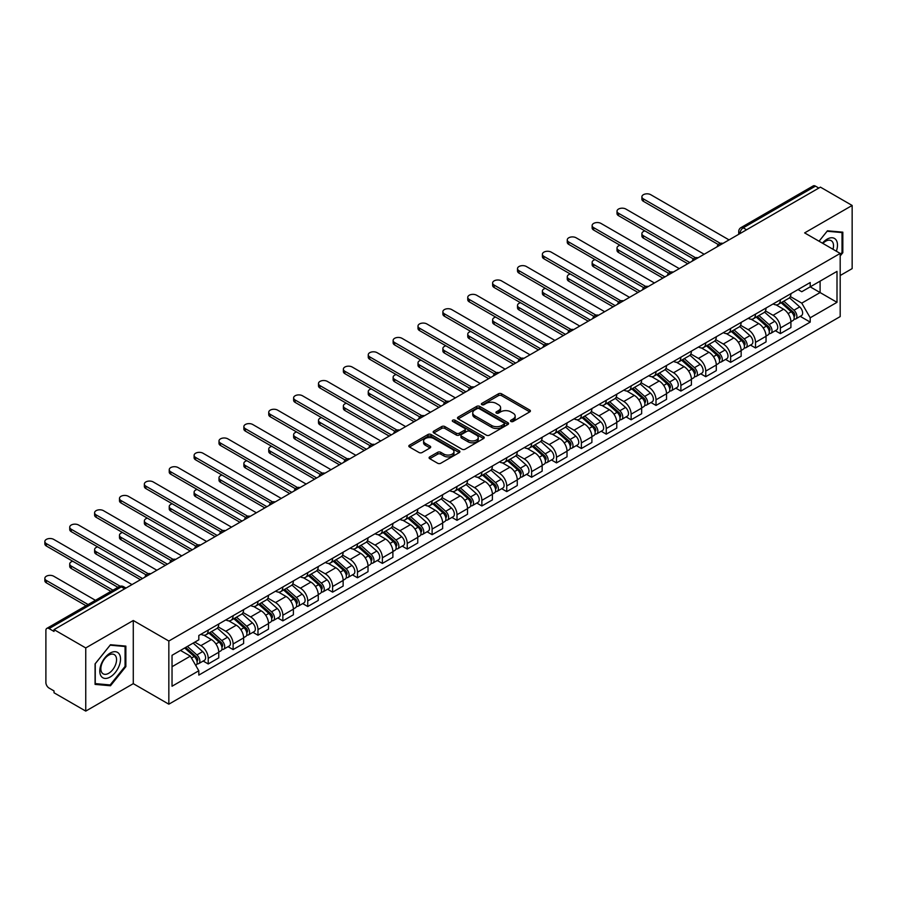 <?xml version="1.0" encoding="UTF-8"?>
<svg xmlns="http://www.w3.org/2000/svg" width="897" height="897" viewBox="0 0 897 897"><rect width="100%" height="100%" fill="white"/><g stroke="black" fill="none" stroke-linecap="round" stroke-linejoin="round"><path stroke-width="1.35" d="M510.942 421.478A1.547 0.897 0 0 0 513.129 421.478L529.757 411.88A2.209 1.278 0 0 0 530.407 410.972A2.209 1.278 0 0 0 529.757 410.064L501.58 393.805A2.209 1.278 0 0 0 498.452 393.805L481.824 403.403A1.547 0.897 0 0 0 481.375 404.042A1.547 0.897 0 0 0 481.824 404.67A1.547 0.897 0 0 0 484.01 404.67L486.163 403.426A7.086 4.093 0 0 1 496.187 403.426L498.53 404.782A7.086 4.093 0 0 1 500.604 407.675A7.086 4.093 0 0 1 498.53 410.568L496.377 411.813A1.547 0.897 0 0 0 495.929 412.441A1.547 0.897 0 0 0 496.377 413.069A1.547 0.897 0 0 0 498.575 413.069L500.728 411.835A7.086 4.093 0 0 1 510.741 411.835L513.095 413.192A7.086 4.093 0 0 1 515.17 416.073A7.086 4.093 0 0 1 513.095 418.966L510.942 420.211A1.547 0.897 0 0 0 510.483 420.85A1.547 0.897 0 0 0 510.942 421.478L510.942 420.211M429.741 456.876A2.209 1.278 0 0 0 429.091 457.784A2.209 1.278 0 0 0 429.741 458.692L437.646 463.256A2.209 1.278 0 0 0 440.775 463.256L459.242 452.593A2.209 1.278 0 0 0 459.892 451.684A2.209 1.278 0 0 0 459.242 450.776L431.076 434.518A2.209 1.278 0 0 0 427.936 434.518L409.469 445.181A2.209 1.278 0 0 0 408.819 446.078A2.209 1.278 0 0 0 409.469 446.986L419.022 452.503A2.209 1.278 0 0 0 422.151 452.503L430.055 447.939A2.209 1.278 0 0 0 430.706 447.031A2.209 1.278 0 0 0 430.055 446.123L425.313 443.398A5.92 3.42 0 0 1 423.586 440.976A5.92 3.42 0 0 1 427.241 437.814A5.92 3.42 0 0 1 433.688 438.555L452.245 449.262A5.92 3.42 0 0 1 453.972 451.684A5.92 3.42 0 0 1 450.316 454.846A5.92 3.42 0 0 1 443.869 454.106L440.775 452.312A2.209 1.278 0 0 0 437.646 452.312L429.741 456.876L429.741 458.692M168.838 641.03L133.283 620.5L85.753 647.937L54.022 629.616L820.419 187.137L852.15 205.458L804.631 232.895L840.186 253.425L168.838 641.03L168.838 704.19L840.186 316.585L840.186 253.425M486.32 435.146A2.209 1.278 0 0 0 489.459 435.146L507.926 424.483A2.209 1.278 0 0 0 508.577 423.575A2.209 1.278 0 0 0 507.926 422.678L479.749 406.408A2.209 1.278 0 0 0 476.621 406.408L458.154 417.071A2.209 1.278 0 0 0 457.504 417.98A2.209 1.278 0 0 0 458.154 418.877L486.32 435.146M453.366 421.814A1.547 0.897 0 0 1 454.936 422.027L454.936 420.188L483.584 436.727A2.209 1.278 0 0 1 484.234 437.635A2.209 1.278 0 0 1 483.584 438.532L465.117 449.195A2.209 1.278 0 0 1 461.989 449.195L433.812 432.937L433.812 431.121A2.209 1.278 0 0 0 433.161 432.029A2.209 1.278 0 0 0 433.812 432.937M433.812 431.121L441.716 426.557A2.209 1.278 0 0 1 444.845 426.557L456.27 433.161A2.209 1.278 0 0 0 459.399 433.161L464.646 430.134A2.209 1.278 0 0 0 465.296 429.226A2.209 1.278 0 0 0 464.646 428.329L452.75 421.455A1.547 0.897 0 0 1 452.301 420.828A1.547 0.897 0 0 1 453.254 419.998A1.547 0.897 0 0 1 454.936 420.188M85.753 647.937L85.753 711.097L54.022 692.776L54.022 690.937L49.077 688.077A4.507 2.601 -120 0 1 45.893 682.55L45.893 630.445A4.507 2.601 -120 0 1 46.823 628.382L119.066 586.672A4.507 2.601 60 0 1 121.319 586.896L49.077 628.606A4.507 2.601 -120 0 0 46.823 628.382M840.186 275.525L852.15 268.618L852.15 205.458M85.753 711.097L133.283 683.66L168.838 704.19M54.022 629.616L54.022 631.454L49.077 628.606M746.584 229.767L743.232 227.838A4.507 2.601 60 0 0 740.978 227.614L813.22 185.903A4.507 2.601 60 0 1 815.474 186.128L743.232 227.838A4.507 2.601 120 0 0 740.047 233.355L740.047 233.545M818.826 188.067L815.474 186.128M780.39 299.744A10.372 5.987 60 0 1 778.237 304.397L788.766 298.32A10.372 5.987 -120 0 0 790.919 293.667M765.455 310.911L773.057 315.296A10.372 5.987 60 0 1 780.39 327.999L790.919 321.933A10.372 5.987 -120 0 0 783.574 309.218L776.051 304.868M790.919 321.933L790.919 327.54L780.39 333.617L775.344 330.713M778.237 304.397A10.372 5.987 60 0 1 773.136 303.926M780.39 327.999L780.39 333.617M755.509 314.107A10.372 5.987 60 0 1 753.368 318.76L763.885 312.683A10.372 5.987 -120 0 0 766.038 308.03M750.464 345.065L755.509 347.98L766.038 341.903L766.038 336.285A10.372 5.987 -120 0 0 758.705 323.582L751.17 319.231M753.368 318.76A10.372 5.987 60 0 1 748.255 318.289M740.574 325.275L748.176 329.659A10.372 5.987 60 0 1 755.509 342.362L755.509 347.98M730.64 328.459A10.372 5.987 60 0 1 728.487 333.123L739.016 327.046A10.372 5.987 -120 0 0 741.157 322.393M725.595 359.428L730.64 362.343L741.157 356.266L741.157 350.649A10.372 5.987 -120 0 0 733.824 337.945L726.29 333.594M728.487 333.123A10.372 5.987 60 0 1 723.386 332.652M715.705 339.638L723.307 344.022A10.372 5.987 60 0 1 730.64 356.726L730.64 362.343M705.76 342.822A10.372 5.987 60 0 1 703.607 347.487L714.135 341.409A10.372 5.987 -120 0 0 716.288 336.745M700.714 373.791L705.76 376.706L716.288 370.629L716.288 365.012A10.372 5.987 -120 0 0 708.955 352.308L701.42 347.958M703.607 347.487A10.372 5.987 60 0 1 698.505 347.016M690.825 354.001L698.427 358.385A10.372 5.987 60 0 1 705.76 371.089L705.76 376.706M680.879 357.185A10.372 5.987 60 0 1 678.737 361.85L689.255 355.773A10.372 5.987 -120 0 0 691.408 351.108M675.833 388.154L680.879 391.07L691.408 384.992L691.408 379.375A10.372 5.987 -120 0 0 684.075 366.671L676.54 362.321M678.737 361.85A10.372 5.987 60 0 1 673.625 361.379M665.944 368.364L673.546 372.748A10.372 5.987 60 0 1 680.879 385.452L680.879 391.07M656.01 371.549A10.372 5.987 60 0 1 653.857 376.213L664.385 370.136A10.372 5.987 -120 0 0 666.527 365.471M650.964 402.518L656.01 405.433L666.527 399.356L666.527 393.738A10.372 5.987 -120 0 0 659.194 381.034L651.659 376.684M653.857 376.213A10.372 5.987 60 0 1 648.755 375.742M641.075 382.727L648.677 387.112A10.372 5.987 60 0 1 656.01 399.815L656.01 405.433M631.129 385.912A10.372 5.987 60 0 1 628.976 390.576L639.505 384.499A10.372 5.987 -120 0 0 641.658 379.835M626.084 416.881L631.129 419.796L641.658 413.719L641.658 408.101A10.372 5.987 -120 0 0 634.325 395.398L626.79 391.047M628.976 390.576A10.372 5.987 60 0 1 623.875 390.105M616.194 397.079L623.796 401.475A10.372 5.987 60 0 1 631.129 414.179L631.129 419.796M606.249 400.275A10.372 5.987 60 0 1 604.107 404.928L614.624 398.862A10.372 5.987 -120 0 0 616.777 394.198M601.203 431.244L606.249 434.159L616.777 428.082L616.777 422.465A10.372 5.987 -120 0 0 609.444 409.761L601.909 405.41M604.107 404.928A10.372 5.987 60 0 1 598.994 404.469M591.314 411.443L598.916 415.838A10.372 5.987 60 0 1 606.249 428.542L606.249 434.159M581.379 414.638A10.372 5.987 60 0 1 579.227 419.291L589.755 413.214A10.372 5.987 -120 0 0 591.897 408.561M576.334 445.607L581.379 448.522L591.897 442.445L591.897 436.828A10.372 5.987 -120 0 0 584.564 424.124L577.029 419.774M579.227 419.291A10.372 5.987 60 0 1 574.125 418.832M566.444 425.806L574.046 430.201A10.372 5.987 60 0 1 581.379 442.905L581.379 448.522M556.499 429.001A10.372 5.987 60 0 1 554.357 433.655L564.875 427.577A10.372 5.987 -120 0 0 567.027 422.924M551.453 459.97L556.499 462.886L567.027 456.808L567.027 451.191A10.372 5.987 -120 0 0 559.694 438.487L552.16 434.137M554.357 433.655A10.372 5.987 60 0 1 549.244 433.195M541.564 440.169L549.166 444.564A10.372 5.987 60 0 1 556.499 457.268L556.499 462.886M531.618 443.365A10.372 5.987 60 0 1 529.477 448.018L540.005 441.941A10.372 5.987 -120 0 0 542.147 437.288M526.573 474.334L531.618 477.249L542.147 471.172L542.147 465.554A10.372 5.987 -120 0 0 534.814 452.85L527.279 448.5M529.477 448.018A10.372 5.987 60 0 1 524.364 447.547M516.683 454.532L524.285 458.928A10.372 5.987 60 0 1 531.618 471.631L531.618 477.249M506.749 457.728A10.372 5.987 60 0 1 504.596 462.381L515.125 456.304A10.372 5.987 -120 0 0 517.266 451.651M501.703 488.697L506.749 491.612L517.266 485.535L517.266 479.917A10.372 5.987 -120 0 0 509.933 467.214L502.398 462.863M504.596 462.381A10.372 5.987 60 0 1 499.494 461.91M491.814 468.896L499.416 473.291A10.372 5.987 60 0 1 506.749 485.995L506.749 491.612M481.868 472.091A10.372 5.987 60 0 1 479.727 476.744L490.244 470.667A10.372 5.987 -120 0 0 492.397 466.014M476.823 503.06L481.868 505.964L492.397 499.898L492.397 494.281A10.372 5.987 -120 0 0 485.064 481.577L477.529 477.226M479.727 476.744A10.372 5.987 60 0 1 474.614 476.273M466.933 483.259L474.535 487.643A10.372 5.987 60 0 1 481.868 500.358L481.868 505.964M456.988 486.454A10.372 5.987 60 0 1 454.846 491.108L465.375 485.03A10.372 5.987 -120 0 0 467.516 480.377M451.942 517.423L456.999 520.327L467.516 514.25L467.516 508.644A10.372 5.987 -120 0 0 460.183 495.929L452.649 491.59M454.846 491.108A10.372 5.987 60 0 1 449.733 490.637M442.053 497.622L449.655 502.006A10.372 5.987 60 0 1 456.999 514.721L456.999 520.327M432.119 500.818A10.372 5.987 60 0 1 429.966 505.471L440.494 499.394A10.372 5.987 -120 0 0 442.636 494.74M427.073 531.786L432.119 534.69L442.647 528.613L442.647 523.007A10.372 5.987 -120 0 0 435.303 510.292L427.768 505.942M429.966 505.471A10.372 5.987 60 0 1 424.864 505M417.183 511.985L424.786 516.369A10.372 5.987 60 0 1 432.119 529.073L432.119 534.69M407.238 515.181A10.372 5.987 60 0 1 405.096 519.834L415.614 513.757A10.372 5.987 -120 0 0 417.767 509.104M402.192 546.138L407.238 549.054L417.767 542.977L417.767 537.359A10.372 5.987 -120 0 0 410.434 524.655L402.899 520.305M405.096 519.834A10.372 5.987 60 0 1 399.984 519.363M392.303 526.348L399.905 530.732A10.372 5.987 60 0 1 407.238 543.436L407.238 549.054M382.369 529.533A10.372 5.987 60 0 1 380.216 534.197L390.744 528.12A10.372 5.987 -120 0 0 392.886 523.467M377.312 560.502L382.369 563.417L392.886 557.34L392.886 551.722A10.372 5.987 -120 0 0 385.553 539.019L378.018 534.668M380.216 534.197A10.372 5.987 60 0 1 375.103 533.726M367.422 540.712L375.024 545.096A10.372 5.987 60 0 1 382.369 557.799L382.369 563.417M357.488 543.896A10.372 5.987 60 0 1 355.335 548.56L365.864 542.483A10.372 5.987 -120 0 0 368.017 537.819M352.443 574.865L357.488 577.78L368.017 571.703L368.017 566.085A10.372 5.987 -120 0 0 360.672 553.382L353.138 549.031M355.335 548.56A10.372 5.987 60 0 1 350.234 548.089M342.553 555.075L350.155 559.459A10.372 5.987 60 0 1 357.488 572.163L357.488 577.78M332.608 558.259A10.372 5.987 60 0 1 330.466 562.924L340.983 556.846A10.372 5.987 -120 0 0 343.136 552.182M327.562 589.228L332.608 592.143L343.136 586.066L343.136 580.449A10.372 5.987 -120 0 0 335.803 567.745L328.268 563.394M330.466 562.924A10.372 5.987 60 0 1 325.353 562.453M317.673 569.438L325.275 573.822A10.372 5.987 60 0 1 332.608 586.526L332.608 592.143M307.738 572.622A10.372 5.987 60 0 1 305.585 577.287L316.114 571.21A10.372 5.987 -120 0 0 318.256 566.545M302.693 603.591L307.738 606.507L318.256 600.429L318.256 594.812A10.372 5.987 -120 0 0 310.923 582.108L303.388 577.758M305.585 577.287A10.372 5.987 60 0 1 300.484 576.816M292.792 583.801L300.394 588.185A10.372 5.987 60 0 1 307.738 600.889L307.738 606.507M282.858 586.986A10.372 5.987 60 0 1 280.705 591.65L291.233 585.573A10.372 5.987 -120 0 0 293.386 580.908M277.812 617.955L282.858 620.87L293.386 614.793L293.386 609.175A10.372 5.987 -120 0 0 286.042 596.471L278.519 592.121M280.705 591.65A10.372 5.987 60 0 1 275.603 591.179M267.923 598.153L275.525 602.549A10.372 5.987 60 0 1 282.858 615.252L282.858 620.87M257.977 601.349A10.372 5.987 60 0 1 255.836 606.002L266.353 599.936A10.372 5.987 -120 0 0 268.506 595.272M252.932 632.318L257.977 635.233L268.506 629.156L268.506 623.538A10.372 5.987 -120 0 0 261.173 610.835L253.638 606.484M255.836 606.002A10.372 5.987 60 0 1 250.723 605.542M243.042 612.516L250.644 616.912A10.372 5.987 60 0 1 257.977 629.616L257.977 635.233M233.108 615.712A10.372 5.987 60 0 1 230.955 620.365L241.484 614.288A10.372 5.987 -120 0 0 243.625 609.635M228.062 646.681L233.108 649.596L243.625 643.519L243.625 637.902A10.372 5.987 -120 0 0 236.292 625.198L228.757 620.847M230.955 620.365A10.372 5.987 60 0 1 225.853 619.905M218.162 626.88L225.764 631.275A10.372 5.987 60 0 1 233.108 643.979L233.108 649.596M208.227 630.075A10.372 5.987 60 0 1 206.075 634.728L216.603 628.651A10.372 5.987 -120 0 0 218.756 623.998M203.182 661.044L208.227 663.959L218.756 657.882L218.756 652.265A10.372 5.987 -120 0 0 211.412 639.561L203.888 635.211M206.075 634.728A10.372 5.987 60 0 1 200.973 634.269M194.828 642.14L200.894 645.638A10.372 5.987 60 0 1 208.227 658.342L208.227 663.959M798.016 289.563L801.761 291.727L837.002 271.387L820.093 281.142L820.093 292.557L801.761 303.141L790.335 296.548M172.033 666.718L190.366 656.133L198.82 670.765L172.033 686.239L172.033 655.303L198.82 639.83L198.82 635.502L810.215 282.521L810.215 286.849L837.002 302.323L810.215 317.785L801.761 303.141M837.002 271.387L837.002 302.323M198.82 670.765L198.82 675.093L810.215 322.113L810.215 317.785M840.186 255.959L842.821 252.685L842.821 232.166L827.438 230.798L819.051 241.226L827.112 231.247L842.025 232.581L842.025 252.461L840.186 254.737M133.283 620.5L133.283 683.66M95.082 684.389L110.477 685.768L125.86 666.617L125.86 646.098L110.477 644.73L95.082 663.87L95.082 684.389M190.366 656.133L180.476 650.426M800.225 316.349L810.215 322.113M842.025 252.225L842.821 252.685M108.851 684.826L110.477 685.768M125.064 666.157L125.86 666.617M511.559 421.702L513.095 420.816A7.086 4.093 0 0 0 515.17 417.924L515.17 416.073M500.604 407.675L500.604 409.514A7.086 4.093 0 0 1 498.53 412.407L497.005 413.293M529.757 410.064L529.757 411.88L501.58 395.644A2.209 1.278 0 0 0 498.452 395.644L482.44 404.883M507.893 424.505L479.749 408.247A2.209 1.278 0 0 0 476.621 408.247L458.176 418.899M504.013 424.214A1.547 0.897 0 0 0 504.462 423.575A1.547 0.897 0 0 0 504.013 422.947L479.278 408.673A1.547 0.897 0 0 0 477.092 408.673L474.816 409.974A7.086 4.093 0 0 0 472.741 412.867A7.086 4.093 0 0 0 474.816 415.76L491.724 425.526A7.086 4.093 0 0 0 501.737 425.526L504.013 424.214L504.013 426.053A1.547 0.897 0 0 0 504.462 425.425L504.462 423.575M472.741 412.867L472.741 414.717A7.086 4.093 0 0 0 474.816 417.598L474.816 415.76M504.013 426.053L501.737 427.364A7.086 4.093 0 0 1 491.724 427.364L474.816 417.598M433.834 432.948L441.716 428.407L441.716 426.557M465.296 429.226L465.296 431.065A2.209 1.278 0 0 1 464.646 431.973L459.399 435A2.209 1.278 0 0 1 456.27 435L444.845 428.407A2.209 1.278 0 0 0 441.716 428.407M454.936 422.027L483.55 438.555M468.133 440.001A5.92 3.42 0 0 0 474.58 440.741A5.92 3.42 0 0 0 478.236 437.59A5.92 3.42 0 0 0 476.498 435.168L469.972 431.401A2.209 1.278 0 0 0 466.832 431.401L461.596 434.428A2.209 1.278 0 0 0 460.946 435.325A2.209 1.278 0 0 0 461.596 436.234L468.133 440.001L468.133 441.851A5.92 3.42 0 0 0 474.58 442.591A5.92 3.42 0 0 0 478.236 439.429L478.236 437.59M460.946 435.325L460.946 437.164A2.209 1.278 0 0 0 461.596 438.072L461.596 436.234M468.133 441.851L461.596 438.072M453.972 451.684L453.972 453.523A5.92 3.42 0 0 1 450.316 456.685A5.92 3.42 0 0 1 443.869 455.945L440.775 454.162A2.209 1.278 0 0 0 437.646 454.162L429.764 458.703M423.586 440.976L423.586 442.815A5.92 3.42 0 0 0 425.313 445.237L425.313 443.398M430.022 447.951L425.313 445.237M459.219 452.604L431.076 436.357A2.209 1.278 0 0 0 427.936 436.357L409.503 446.998L409.469 445.181M781.108 302.738L791.244 311.786A5.64 3.252 60 0 1 793.015 320.509L790.907 321.72M781.377 302.984L786.153 305.731M644.909 230.91A5.191 2.994 -0 0 0 641.893 233.635A5.191 2.994 -0 0 0 643.407 235.754L689.815 262.541M782.128 302.154L793.408 312.212A2.702 1.559 60 0 1 794.26 316.406A2.702 1.559 60 0 1 794.013 316.495M783.821 301.179L793.957 310.216A5.64 3.252 60 0 1 795.729 318.94A5.64 3.252 60 0 1 794.024 319.119M789.472 297.782L799.698 306.909A5.64 3.252 60 0 1 801.47 315.621L795.729 318.94M687.741 263.74L643.407 238.142A5.191 2.994 180 0 1 641.893 236.034L641.893 233.635M718.318 244.567L643.407 201.32A5.191 2.994 180 0 1 641.893 199.201L641.893 196.813A5.191 2.994 -0 0 0 643.407 198.921L720.381 243.367M729.037 239.891L650.74 194.694A5.191 2.994 -0 0 0 645.089 194.044A5.191 2.994 -0 0 0 641.893 196.813M756.238 317.101L766.374 326.149A5.64 3.252 60 0 1 768.135 334.861L766.038 336.083M756.496 317.347L761.273 320.094M620.04 245.273A5.191 2.994 -0 0 0 617.013 247.998A5.191 2.994 -0 0 0 618.538 250.117L664.935 276.904M757.259 316.518L768.538 326.575A2.702 1.559 60 0 1 769.379 330.758A2.702 1.559 60 0 1 769.133 330.858M758.94 315.542L769.077 324.579A5.64 3.252 60 0 1 770.848 333.303A5.64 3.252 60 0 1 769.144 333.482M764.592 312.145L774.817 321.272A5.64 3.252 60 0 1 776.589 329.984L770.848 333.303M662.861 278.104L618.538 252.506A5.191 2.994 180 0 1 617.013 250.398L617.013 247.998M731.358 331.464L741.494 340.512A5.64 3.252 60 0 1 743.265 349.225L741.157 350.447M731.627 331.711L736.392 334.458M595.159 259.637A5.191 2.994 -0 0 0 592.132 262.361A5.191 2.994 -0 0 0 593.657 264.48L640.054 291.267M732.378 330.87L743.658 340.938A2.702 1.559 60 0 1 744.51 345.121A2.702 1.559 60 0 1 744.263 345.222M734.071 329.905L744.207 338.943A5.64 3.252 60 0 1 745.979 347.666A5.64 3.252 60 0 1 744.275 347.845M739.722 326.508L749.948 335.635A5.64 3.252 60 0 1 751.72 344.347L745.979 347.666M637.991 292.467L593.657 266.869A5.191 2.994 180 0 1 592.132 264.75L592.132 262.361M836.352 251.216A14.655 8.465 120 0 0 836.094 239.959A14.655 8.465 120 0 0 822.414 243.165M832.999 249.276A11.1 6.402 120 0 0 832.461 241.831A11.1 6.402 120 0 0 831.205 240.676A11.1 6.402 120 0 0 822.874 243.435M841.038 232.009L842.025 232.581M119.133 653.891A14.655 8.465 120 0 0 104.971 657.692A14.655 8.465 120 0 0 101.182 676.226A14.655 8.465 120 0 0 115.343 672.436A14.655 8.465 120 0 0 119.133 653.891M115.5 655.763A11.1 6.402 120 0 0 114.255 654.608A11.1 6.402 120 0 0 103.929 659.788A11.1 6.402 120 0 0 101.91 672.672A11.1 6.402 120 0 0 103.155 673.838A11.1 6.402 120 0 0 113.482 668.657A11.1 6.402 120 0 0 115.5 655.763M110.152 684.938L95.25 683.604L95.25 663.724L110.152 645.178L125.064 646.513L125.064 666.393L110.152 684.938M124.078 645.941L125.064 646.513M693.448 258.93L618.538 215.684A5.191 2.994 180 0 1 617.013 213.564L617.013 211.176A5.191 2.994 -0 0 0 618.538 213.284L695.5 257.731M704.167 254.255L625.871 209.057A5.191 2.994 -0 0 0 620.219 208.407A5.191 2.994 -0 0 0 617.013 211.176M668.568 273.293L593.657 230.047A5.191 2.994 180 0 1 592.132 227.928L592.132 225.528A5.191 2.994 -0 0 0 593.657 227.647L670.631 272.094M679.287 268.618L600.99 223.42A5.191 2.994 -0 0 0 595.339 222.77A5.191 2.994 -0 0 0 592.132 225.528M706.477 345.827L716.613 354.876A5.64 3.252 60 0 1 718.385 363.588L716.288 364.81M706.746 346.063L711.523 348.821M570.29 274A5.191 2.994 -0 0 0 567.263 276.725A5.191 2.994 -0 0 0 568.776 278.844L615.185 305.63M707.498 345.233L718.777 355.302A2.702 1.559 60 0 1 719.629 359.484A2.702 1.559 60 0 1 719.383 359.585M709.191 344.257L719.327 353.306A5.64 3.252 60 0 1 721.098 362.029A5.64 3.252 60 0 1 719.394 362.209M714.842 340.871L725.068 349.998A5.64 3.252 60 0 1 726.839 358.71L721.098 362.029M613.111 306.83L568.776 281.232A5.191 2.994 180 0 1 567.263 279.113L567.263 276.725M681.608 360.19L691.744 369.239A5.64 3.252 60 0 1 693.504 377.951L691.408 379.173M681.877 360.426L686.642 363.184M545.41 288.363A5.191 2.994 -0 0 0 542.382 291.088A5.191 2.994 -0 0 0 543.907 293.207L590.304 319.994M682.628 359.596L693.908 369.665A2.702 1.559 60 0 1 694.76 373.847A2.702 1.559 60 0 1 694.513 373.948M684.31 358.621L694.446 367.669A5.64 3.252 60 0 1 696.218 376.392A5.64 3.252 60 0 1 694.513 376.572M689.961 355.234L700.187 364.361A5.64 3.252 60 0 1 701.959 373.074L696.218 376.392M588.23 321.193L543.907 295.595A5.191 2.994 180 0 1 542.382 293.476L542.382 291.088M656.727 374.554L666.863 383.602A5.64 3.252 60 0 1 668.635 392.314L666.527 393.525M656.996 374.789L661.762 377.547M520.529 302.726A5.191 2.994 -0 0 0 517.502 305.451A5.191 2.994 -0 0 0 519.027 307.57L565.435 334.357M657.748 373.959L669.027 384.028A2.702 1.559 60 0 1 669.88 388.21A2.702 1.559 60 0 1 669.633 388.311M659.441 372.984L669.577 382.032A5.64 3.252 60 0 1 671.348 390.756A5.64 3.252 60 0 1 669.644 390.935M665.092 369.598L675.318 378.713A5.64 3.252 60 0 1 677.089 387.437L671.348 390.756M563.361 335.556L519.027 309.958A5.191 2.994 180 0 1 517.502 307.839L517.502 305.451M643.687 287.657L568.776 244.41A5.191 2.994 180 0 1 567.263 242.291L567.263 239.891A5.191 2.994 -0 0 0 568.776 242.011L645.75 286.457M654.418 282.981L576.109 237.783A5.191 2.994 -0 0 0 570.458 237.133A5.191 2.994 -0 0 0 567.263 239.891M618.818 302.02L543.907 258.773A5.191 2.994 180 0 1 542.382 256.654L542.382 254.255A5.191 2.994 -0 0 0 543.907 256.374L620.87 300.82M629.537 297.344L551.24 252.135A5.191 2.994 -0 0 0 545.589 251.496A5.191 2.994 -0 0 0 542.382 254.255M593.937 316.383L519.027 273.137A5.191 2.994 180 0 1 517.502 271.017L517.502 268.618A5.191 2.994 -0 0 0 519.027 270.737L596 315.172M604.656 311.708L526.36 266.499A5.191 2.994 -0 0 0 520.708 265.86A5.191 2.994 -0 0 0 517.502 268.618M631.847 388.917L641.983 397.965A5.64 3.252 60 0 1 643.754 406.677L641.658 407.888M632.116 389.152L636.892 391.911M495.66 317.09A5.191 2.994 -0 0 0 492.632 319.814A5.191 2.994 -0 0 0 494.146 321.933L540.555 348.72M632.867 388.323L644.147 398.391A2.702 1.559 60 0 1 644.999 402.574A2.702 1.559 60 0 1 644.752 402.675M634.56 387.347L644.696 396.396A5.64 3.252 60 0 1 646.468 405.119A5.64 3.252 60 0 1 644.764 405.298M640.211 383.961L650.437 393.077A5.64 3.252 60 0 1 652.209 401.8L646.468 405.119M538.48 349.92L494.146 324.322A5.191 2.994 180 0 1 492.632 322.202L492.632 319.814M569.057 330.746L494.146 287.5A5.191 2.994 180 0 1 492.632 285.381L492.632 282.981A5.191 2.994 -0 0 0 494.146 285.1L571.12 329.535M579.787 326.071L501.479 280.862A5.191 2.994 -0 0 0 495.828 280.212A5.191 2.994 -0 0 0 492.632 282.981M606.977 403.28L617.114 412.328A5.64 3.252 60 0 1 618.885 421.041L616.777 422.252M607.247 403.515L612.012 406.274M470.779 331.453A5.191 2.994 -0 0 0 467.752 334.177A5.191 2.994 -0 0 0 469.277 336.285L515.674 363.083M607.998 402.686L619.278 412.755A2.702 1.559 60 0 1 620.13 416.937A2.702 1.559 60 0 1 619.883 417.038M609.68 401.71L619.816 410.759A5.64 3.252 60 0 1 621.587 419.471A5.64 3.252 60 0 1 619.883 419.661M615.331 398.324L625.557 407.44A5.64 3.252 60 0 1 627.328 416.163L621.587 419.471M513.6 364.283L469.277 338.685A5.191 2.994 180 0 1 467.752 336.566L467.752 334.177M544.187 345.11L469.277 301.852A5.191 2.994 180 0 1 467.752 299.744L467.752 297.344A5.191 2.994 -0 0 0 469.277 299.463L546.239 343.899M554.907 340.434L476.61 295.225A5.191 2.994 -0 0 0 470.959 294.575A5.191 2.994 -0 0 0 467.752 297.344M582.097 417.643L592.233 426.68A5.64 3.252 60 0 1 594.005 435.404L591.897 436.615M582.366 417.879L587.131 420.637M445.899 345.816A5.191 2.994 -0 0 0 442.871 348.541A5.191 2.994 -0 0 0 444.396 350.649L490.805 377.446M583.117 417.049L594.397 427.118A2.702 1.559 60 0 1 595.249 431.3A2.702 1.559 60 0 1 595.003 431.401M584.81 416.073L594.946 425.122A5.64 3.252 60 0 1 596.718 433.834A5.64 3.252 60 0 1 595.014 434.025M590.461 412.676L600.687 421.803A5.64 3.252 60 0 1 602.459 430.526L596.718 433.834M488.73 378.646L444.396 353.048A5.191 2.994 180 0 1 442.871 350.929L442.871 348.541M519.307 359.473L444.396 316.215A5.191 2.994 180 0 1 442.871 314.107L442.871 311.708A5.191 2.994 -0 0 0 444.396 313.827L521.37 358.262M530.026 354.797L451.729 309.588A5.191 2.994 -0 0 0 446.078 308.938A5.191 2.994 -0 0 0 442.871 311.708M557.216 432.006L567.353 441.044A5.64 3.252 60 0 1 569.124 449.767L567.027 450.978M557.486 432.242L562.262 435M421.029 360.179A5.191 2.994 -0 0 0 418.002 362.893A5.191 2.994 -0 0 0 419.516 365.012L465.924 391.81M558.237 431.412L569.517 441.481A2.702 1.559 60 0 1 570.369 445.663A2.702 1.559 60 0 1 570.122 445.764M559.93 430.437L570.066 439.485A5.64 3.252 60 0 1 571.838 448.197A5.64 3.252 60 0 1 570.133 448.377M565.581 427.039L575.807 436.166A5.64 3.252 60 0 1 577.578 444.89L571.838 448.197M463.85 392.998L419.516 367.411A5.191 2.994 180 0 1 418.002 365.292L418.002 362.893M494.426 373.836L419.516 330.578A5.191 2.994 180 0 1 418.002 328.459L418.002 326.071A5.191 2.994 -0 0 0 419.516 328.19L496.49 372.625M505.157 369.16L426.86 323.952A5.191 2.994 -0 0 0 421.198 323.301A5.191 2.994 -0 0 0 418.002 326.071M532.347 446.37L542.483 455.407A5.64 3.252 60 0 1 544.255 464.13L542.147 465.341M532.616 446.605L537.381 449.363M396.149 374.542A5.191 2.994 -0 0 0 393.121 377.256A5.191 2.994 -0 0 0 394.646 379.375L441.044 406.173M533.367 445.775L544.647 455.844A2.702 1.559 60 0 1 545.499 460.026A2.702 1.559 60 0 1 545.253 460.127M535.049 444.8L545.185 453.848A5.64 3.252 60 0 1 546.957 462.56A5.64 3.252 60 0 1 545.253 462.74M540.712 441.402L550.926 450.529A5.64 3.252 60 0 1 552.698 459.253L546.957 462.56M438.969 407.361L394.646 381.774A5.191 2.994 180 0 1 393.121 379.655L393.121 377.256M507.467 460.733L517.603 469.77A5.64 3.252 60 0 1 519.374 478.493L517.266 479.704M507.736 460.968L512.501 463.727M371.268 388.906A5.191 2.994 -0 0 0 368.252 391.619A5.191 2.994 -0 0 0 369.766 393.738L416.174 420.536M508.487 460.139L519.767 470.207A2.702 1.559 60 0 1 520.619 474.39A2.702 1.559 60 0 1 520.372 474.479M510.18 459.163L520.316 468.212A5.64 3.252 60 0 1 522.088 476.924A5.64 3.252 60 0 1 520.383 477.103M515.831 455.766L526.057 464.893A5.64 3.252 60 0 1 527.828 473.616L522.088 476.924M414.1 421.725L369.766 396.138A5.191 2.994 180 0 1 368.252 394.018L368.252 391.619M482.586 475.085L492.722 484.133A5.64 3.252 60 0 1 494.494 492.857L492.397 494.068M482.855 475.332L487.632 478.079M346.399 403.258A5.191 2.994 -0 0 0 343.372 405.982A5.191 2.994 -0 0 0 344.885 408.101L391.294 434.888M483.618 474.502L494.897 484.559A2.702 1.559 60 0 1 495.738 488.753A2.702 1.559 60 0 1 495.492 488.843M485.299 473.526L495.436 482.575A5.64 3.252 60 0 1 497.207 491.287A5.64 3.252 60 0 1 495.503 491.466M490.951 470.129L501.176 479.256A5.64 3.252 60 0 1 502.948 487.968L497.207 491.287M389.22 436.088L344.885 410.501A5.191 2.994 180 0 1 343.372 408.382L343.372 405.982M457.717 489.448L467.853 498.497A5.64 3.252 60 0 1 469.624 507.22L467.516 508.431M457.986 489.695L462.751 492.442M321.518 417.621A5.191 2.994 -0 0 0 318.491 420.345A5.191 2.994 -0 0 0 320.016 422.465L366.413 449.251M458.737 488.865L470.017 498.923A2.702 1.559 60 0 1 470.869 503.116A2.702 1.559 60 0 1 470.622 503.206M460.419 487.89L470.566 496.927A5.64 3.252 60 0 1 472.327 505.65A5.64 3.252 60 0 1 470.633 505.83M466.081 484.492L476.307 493.619A5.64 3.252 60 0 1 478.067 502.331L472.327 505.65M364.339 450.451L320.016 424.864A5.191 2.994 180 0 1 318.491 422.745L318.491 420.345M432.836 503.811L442.972 512.86A5.64 3.252 60 0 1 444.744 521.583L442.636 522.794M433.105 504.058L437.882 506.805M296.638 431.984A5.191 2.994 -0 0 0 293.622 434.709A5.191 2.994 -0 0 0 295.135 436.828L341.544 463.614M433.856 503.228L445.136 513.286A2.702 1.559 60 0 1 445.988 517.479A2.702 1.559 60 0 1 445.742 517.569M435.55 502.253L445.686 511.29A5.64 3.252 60 0 1 447.457 520.013A5.64 3.252 60 0 1 445.753 520.193M441.201 498.855L451.426 507.982A5.64 3.252 60 0 1 453.198 516.694L447.457 520.013M339.47 464.814L295.135 439.216A5.191 2.994 180 0 1 293.622 437.108L293.622 434.709M407.956 518.174L418.092 527.223A5.64 3.252 60 0 1 419.863 535.935L417.767 537.157M408.225 518.421L413.001 521.168M271.769 446.347A5.191 2.994 -0 0 0 268.741 449.072A5.191 2.994 -0 0 0 270.255 451.191L316.663 477.978M408.987 517.591L420.267 527.649A2.702 1.559 60 0 1 421.108 531.831A2.702 1.559 60 0 1 420.861 531.932M410.669 516.616L420.805 525.653A5.64 3.252 60 0 1 422.577 534.377A5.64 3.252 60 0 1 420.872 534.556M416.32 513.219L426.546 522.346A5.64 3.252 60 0 1 428.318 531.058L422.577 534.377M314.589 479.177L270.255 453.579A5.191 2.994 180 0 1 268.741 451.471L268.741 449.072M469.557 388.199L394.646 344.941A5.191 2.994 180 0 1 393.121 342.822L393.121 340.434A5.191 2.994 -0 0 0 394.646 342.553L471.609 386.988M480.276 383.524L401.979 338.315A5.191 2.994 -0 0 0 396.328 337.664A5.191 2.994 -0 0 0 393.121 340.434M444.677 402.551L369.766 359.305A5.191 2.994 180 0 1 368.252 357.185L368.252 354.797A5.191 2.994 -0 0 0 369.766 356.916L446.74 401.351M455.396 397.887L377.099 352.678A5.191 2.994 -0 0 0 371.448 352.028A5.191 2.994 -0 0 0 368.252 354.797M419.796 416.914L344.885 373.668A5.191 2.994 180 0 1 343.372 371.549L343.372 369.16A5.191 2.994 -0 0 0 344.885 371.28L421.859 415.715M430.526 412.25L352.229 367.041A5.191 2.994 -0 0 0 346.567 366.391A5.191 2.994 -0 0 0 343.372 369.16M394.927 431.278L320.016 388.031A5.191 2.994 180 0 1 318.491 385.912L318.491 383.524A5.191 2.994 -0 0 0 320.016 385.643L396.979 430.078M405.646 426.602L327.349 381.404A5.191 2.994 -0 0 0 321.698 380.754A5.191 2.994 -0 0 0 318.491 383.524M370.046 445.641L295.135 402.394A5.191 2.994 180 0 1 293.622 400.275L293.622 397.887A5.191 2.994 -0 0 0 295.135 399.995L372.109 444.441M380.765 440.965L302.468 395.768A5.191 2.994 -0 0 0 296.817 395.117A5.191 2.994 -0 0 0 293.622 397.887M345.166 460.004L270.255 416.757A5.191 2.994 180 0 1 268.741 414.638L268.741 412.25A5.191 2.994 -0 0 0 270.255 414.358L347.229 458.804M355.896 455.328L277.599 410.131A5.191 2.994 -0 0 0 271.937 409.481A5.191 2.994 -0 0 0 268.741 412.25M383.086 532.538L393.222 541.586A5.64 3.252 60 0 1 394.994 550.298L392.886 551.52M383.355 532.784L388.121 535.531M246.888 460.71A5.191 2.994 -0 0 0 243.861 463.435A5.191 2.994 -0 0 0 245.386 465.554L291.783 492.341M384.107 531.943L395.386 542.012A2.702 1.559 60 0 1 396.239 546.195A2.702 1.559 60 0 1 395.992 546.295M385.788 530.979L395.936 540.016A5.64 3.252 60 0 1 397.696 548.74A5.64 3.252 60 0 1 396.003 548.919M391.451 527.582L401.677 536.709A5.64 3.252 60 0 1 403.437 545.421L397.696 548.74M289.709 493.541L245.386 467.942A5.191 2.994 180 0 1 243.861 465.823L243.861 463.435M320.296 474.367L245.386 431.121A5.191 2.994 180 0 1 243.861 429.001L243.861 426.602A5.191 2.994 -0 0 0 245.386 428.721L322.348 473.168M331.015 469.692L252.719 424.494A5.191 2.994 -0 0 0 247.067 423.844A5.191 2.994 -0 0 0 243.861 426.602M358.206 546.901L368.342 555.949A5.64 3.252 60 0 1 370.113 564.662L368.005 565.884M358.475 547.136L363.251 549.895M222.008 475.074A5.191 2.994 -0 0 0 218.991 477.798A5.191 2.994 -0 0 0 220.505 479.917L266.914 506.704M359.226 546.307L370.506 556.375A2.702 1.559 60 0 1 371.358 560.558A2.702 1.559 60 0 1 371.111 560.659M360.919 545.331L371.055 554.38A5.64 3.252 60 0 1 372.827 563.103A5.64 3.252 60 0 1 371.123 563.282M366.57 541.945L376.796 551.072A5.64 3.252 60 0 1 378.568 559.784L372.827 563.103M264.839 507.904L220.505 482.306A5.191 2.994 180 0 1 218.991 480.187L218.991 477.798M295.416 488.73L220.505 445.484A5.191 2.994 180 0 1 218.991 443.365L218.991 440.965A5.191 2.994 -0 0 0 220.505 443.084L297.479 487.531M306.135 484.055L227.838 438.857A5.191 2.994 -0 0 0 222.187 438.207A5.191 2.994 -0 0 0 218.991 440.965M333.325 561.264L343.461 570.313A5.64 3.252 60 0 1 345.233 579.025L343.136 580.247M333.594 561.5L338.371 564.258M197.138 489.437A5.191 2.994 -0 0 0 194.111 492.161A5.191 2.994 -0 0 0 195.624 494.281L242.033 521.067M334.357 560.67L345.637 570.739A2.702 1.559 60 0 1 346.477 574.921A2.702 1.559 60 0 1 346.231 575.022M336.039 559.694L346.175 568.743A5.64 3.252 60 0 1 347.946 577.466A5.64 3.252 60 0 1 346.242 577.646M341.69 556.308L351.916 565.435A5.64 3.252 60 0 1 353.687 574.147L347.946 577.466M239.959 522.267L195.624 496.669A5.191 2.994 180 0 1 194.111 494.55L194.111 492.161M270.546 503.094L195.624 459.847A5.191 2.994 180 0 1 194.111 457.728L194.111 455.328A5.191 2.994 -0 0 0 195.624 457.448L272.598 501.894M281.266 498.418L202.969 453.209A5.191 2.994 -0 0 0 197.318 452.57A5.191 2.994 -0 0 0 194.111 455.328M308.456 575.627L318.592 584.676A5.64 3.252 60 0 1 320.364 593.388L318.256 594.599M308.725 575.863L313.49 578.621M172.258 503.8A5.191 2.994 -0 0 0 169.23 506.525A5.191 2.994 -0 0 0 170.755 508.644L217.152 535.431M309.476 575.033L320.756 585.102A2.702 1.559 60 0 1 321.608 589.284A2.702 1.559 60 0 1 321.361 589.385M311.169 574.058L321.305 583.106A5.64 3.252 60 0 1 323.066 591.829A5.64 3.252 60 0 1 321.373 592.009M316.82 570.671L327.046 579.787A5.64 3.252 60 0 1 328.807 588.51L323.066 591.829M215.078 536.63L170.755 511.032A5.191 2.994 180 0 1 169.23 508.913L169.23 506.525M245.666 517.457L170.755 474.21A5.191 2.994 180 0 1 169.23 472.091L169.23 469.692A5.191 2.994 -0 0 0 170.755 471.811L247.718 516.246M256.385 512.781L178.088 467.572A5.191 2.994 -0 0 0 172.437 466.933A5.191 2.994 -0 0 0 169.23 469.692M283.575 589.991L293.711 599.039A5.64 3.252 60 0 1 295.483 607.751L293.375 608.962M283.844 590.226L288.621 592.984M147.377 518.163A5.191 2.994 -0 0 0 144.361 520.888A5.191 2.994 -0 0 0 145.875 523.007L192.283 549.794M284.596 589.396L295.875 599.465A2.702 1.559 60 0 1 296.728 603.647A2.702 1.559 60 0 1 296.481 603.748M286.289 588.421L296.425 597.469A5.64 3.252 60 0 1 298.196 606.193A5.64 3.252 60 0 1 296.492 606.372M291.94 585.035L302.166 594.15A5.64 3.252 60 0 1 303.937 602.874L298.196 606.193M190.209 550.993L145.875 525.395A5.191 2.994 180 0 1 144.361 523.276L144.361 520.888M220.785 531.82L145.875 488.573A5.191 2.994 180 0 1 144.361 486.454L144.361 484.055A5.191 2.994 -0 0 0 145.875 486.174L222.848 530.609M231.504 527.144L153.208 481.936A5.191 2.994 -0 0 0 147.556 481.285A5.191 2.994 -0 0 0 144.361 484.055M258.695 604.354L268.842 613.402A5.64 3.252 60 0 1 270.602 622.114L268.506 623.325M258.964 604.589L263.74 607.347M122.508 532.526A5.191 2.994 -0 0 0 119.48 535.251A5.191 2.994 -0 0 0 120.994 537.359L167.403 564.157M259.726 603.759L271.006 613.828A2.702 1.559 60 0 1 271.847 618.011A2.702 1.559 60 0 1 271.6 618.111M261.408 602.784L271.544 611.832A5.64 3.252 60 0 1 273.316 620.545A5.64 3.252 60 0 1 271.612 620.735M267.059 599.398L277.285 608.514A5.64 3.252 60 0 1 279.057 617.237L273.316 620.545M165.328 565.357L120.994 539.759A5.191 2.994 180 0 1 119.48 537.639L119.48 535.251M195.916 546.183L120.994 502.925A5.191 2.994 180 0 1 119.48 500.818L119.48 498.418A5.191 2.994 -0 0 0 120.994 500.537L197.968 544.972M206.635 541.508L128.338 496.299A5.191 2.994 -0 0 0 122.687 495.649A5.191 2.994 -0 0 0 119.48 498.418M233.825 618.717L243.962 627.754A5.64 3.252 60 0 1 245.733 636.478L243.625 637.689M234.095 618.952L238.86 621.711M97.627 546.89A5.191 2.994 -0 0 0 94.6 549.614A5.191 2.994 -0 0 0 96.125 551.722L142.522 578.52M234.846 618.123L246.126 628.192A2.702 1.559 60 0 1 246.978 632.374A2.702 1.559 60 0 1 246.731 632.475M236.539 617.147L246.675 626.196A5.64 3.252 60 0 1 248.435 634.908A5.64 3.252 60 0 1 246.742 635.098M242.19 613.75L252.416 622.877A5.64 3.252 60 0 1 254.176 631.6L248.435 634.908M140.459 579.72L96.125 554.122A5.191 2.994 180 0 1 94.6 552.003L94.6 549.614M171.035 560.547L96.125 517.289A5.191 2.994 180 0 1 94.6 515.181L94.6 512.781A5.191 2.994 -0 0 0 96.125 514.9L173.099 559.336M181.755 555.871L103.458 510.662A5.191 2.994 -0 0 0 97.807 510.012A5.191 2.994 -0 0 0 94.6 512.781M208.945 633.08L219.081 642.117A5.64 3.252 60 0 1 220.853 650.841L218.745 652.052M209.214 633.316L213.991 636.074M72.747 561.253A5.191 2.994 -0 0 0 69.731 563.966A5.191 2.994 -0 0 0 71.244 566.085L112.977 590.181M209.965 632.486L221.245 642.555A2.702 1.559 60 0 1 222.097 646.737A2.702 1.559 60 0 1 221.851 646.838M211.658 631.51L221.794 640.559A5.64 3.252 60 0 1 223.566 649.271A5.64 3.252 60 0 1 221.862 649.45M217.309 628.113L227.535 637.24A5.64 3.252 60 0 1 229.307 645.963L223.566 649.271M110.903 591.381L71.244 568.485A5.191 2.994 180 0 1 69.731 566.366L69.731 563.966M146.155 574.91L71.244 531.652A5.191 2.994 180 0 1 69.731 529.533L69.731 527.144A5.191 2.994 -0 0 0 71.244 529.264L148.218 573.699M156.874 570.234L78.577 525.025A5.191 2.994 -0 0 0 72.926 524.375A5.191 2.994 -0 0 0 69.731 527.144M184.692 647.993L194.212 656.481A5.64 3.252 60 0 1 195.972 665.204L195.703 665.361M184.782 647.937L189.11 650.437M95.441 600.306L53.708 576.222A5.191 2.994 -0 0 0 48.057 575.571A5.191 2.994 -0 0 0 44.85 578.33A5.191 2.994 -0 0 0 46.364 580.449L88.108 604.544M185.713 647.399L196.376 656.918A2.702 1.559 60 0 1 197.217 661.1A2.702 1.559 60 0 1 196.97 661.201M187.406 646.423L196.914 654.922A5.64 3.252 60 0 1 198.685 663.634A5.64 3.252 60 0 1 196.981 663.814M193.147 643.115L202.655 651.603A5.64 3.252 60 0 1 204.426 660.327L198.685 663.634M86.034 605.744L46.364 582.848A5.191 2.994 180 0 1 44.85 580.729L44.85 578.33M117.922 587.333L46.364 546.015A5.191 2.994 180 0 1 44.85 543.896L44.85 541.508A5.191 2.994 -0 0 0 46.364 543.627L120.153 586.223M132.005 584.597L53.708 539.389A5.191 2.994 -0 0 0 48.057 538.738A5.191 2.994 -0 0 0 44.85 541.508M740.204 233.455L740.047 233.355A4.507 2.601 0 0 1 738.724 231.516L738.724 234.308M233.108 643.979L243.625 637.902M257.977 629.616L268.506 623.538M282.858 615.252L293.386 609.175M307.738 600.889L318.256 594.812M332.608 586.526L343.136 580.449M357.488 572.163L368.017 566.085M382.369 557.799L392.886 551.722M407.238 543.436L417.767 537.359M432.119 529.073L442.647 523.007M456.999 514.721L467.516 508.644M481.868 500.358L492.397 494.281M506.749 485.995L517.266 479.917M531.618 471.631L542.147 465.554M556.499 457.268L567.027 451.191M581.379 442.905L591.897 436.828M606.249 428.542L616.777 422.465M631.129 414.179L641.658 408.101M656.01 399.815L666.527 393.738M680.879 385.452L691.408 379.375M705.76 371.089L716.288 365.012M730.64 356.726L741.157 350.649M755.509 342.362L766.038 336.285M208.227 658.342L218.756 652.265M200.894 645.638L211.412 639.561M225.764 631.275L236.292 625.198M250.644 616.912L261.173 610.835M275.525 602.549L286.042 596.471M300.394 588.185L310.923 582.108M325.275 573.822L335.803 567.745M350.155 559.459L360.672 553.382M375.024 545.096L385.553 539.019M399.905 530.732L410.434 524.655M424.786 516.369L435.303 510.292M449.655 502.006L460.183 495.929M474.535 487.643L485.064 481.577M499.416 473.291L509.933 467.214M524.285 458.928L534.814 452.85M549.166 444.564L559.694 438.487M574.046 430.201L584.564 424.124M598.916 415.838L609.444 409.761M623.796 401.475L634.325 395.398M648.677 387.112L659.194 381.034M673.546 372.748L684.075 366.671M698.427 358.385L708.955 352.308M723.307 344.022L733.824 337.945M748.176 329.659L758.705 323.582M773.057 315.296L783.574 309.218M722.545 243.648A4.507 2.601 120 0 0 720.549 244.803M697.664 258.011A4.507 2.601 120 0 0 695.68 259.166M672.795 272.374A4.507 2.601 120 0 0 670.799 273.518M647.914 286.737A4.507 2.601 120 0 0 645.918 287.881M623.034 301.1A4.507 2.601 120 0 0 621.049 302.244M598.164 315.464A4.507 2.601 120 0 0 596.169 316.607M573.284 329.827A4.507 2.601 120 0 0 571.288 330.971M548.403 344.19A4.507 2.601 120 0 0 546.419 345.334M523.534 358.542A4.507 2.601 120 0 0 521.538 359.697M498.654 372.905A4.507 2.601 120 0 0 496.658 374.06M473.773 387.269A4.507 2.601 120 0 0 471.788 388.423M448.904 401.632A4.507 2.601 120 0 0 446.908 402.787M424.023 415.995A4.507 2.601 120 0 0 422.027 417.15M399.143 430.358A4.507 2.601 120 0 0 397.158 431.513M374.273 444.721A4.507 2.601 120 0 0 372.277 445.876M349.393 459.085A4.507 2.601 120 0 0 347.397 460.239M324.512 473.448A4.507 2.601 120 0 0 322.528 474.591M299.643 487.811A4.507 2.601 120 0 0 297.647 488.955M274.762 502.174A4.507 2.601 120 0 0 272.766 503.318M249.882 516.537A4.507 2.601 120 0 0 247.897 517.681M225.012 530.901A4.507 2.601 120 0 0 223.017 532.044M200.132 545.264A4.507 2.601 120 0 0 198.136 546.408M175.251 559.616A4.507 2.601 120 0 0 173.267 560.771M150.382 573.979A4.507 2.601 120 0 0 148.386 575.134M124.672 588.824L121.319 586.896A4.507 2.601 120 0 1 123.573 586.672A4.507 4.507 0 0 0 119.066 586.672M513.095 420.816L513.095 418.966M496.377 413.069L496.377 411.813M498.53 412.407L498.53 410.568M481.824 404.67L481.824 403.403M498.452 395.644L498.452 393.805M501.58 395.644L501.58 393.805M458.154 418.877L458.154 417.071M476.621 408.247L476.621 406.408M479.749 408.247L479.749 406.408M507.926 424.483L507.926 422.678M491.724 427.364L491.724 425.526M501.737 427.364L501.737 425.526M444.845 428.407L444.845 426.557M456.27 435L456.27 433.161M459.399 435L459.399 433.161M464.646 431.973L464.646 430.134M483.584 438.532L483.584 436.727M437.646 454.162L437.646 452.312M440.775 454.162L440.775 452.312M443.869 455.945L443.869 454.106M430.055 447.939L430.055 446.123M427.936 436.357L427.936 434.518M431.076 436.357L431.076 434.518M459.242 452.593L459.242 450.776M791.244 311.786L788.082 313.614M794.82 315.161L793.811 315.744M799.698 306.909L793.957 310.216M643.407 238.142L643.407 235.754M643.407 198.921L643.407 201.32M766.374 326.149L763.212 327.977M769.94 329.524L768.931 330.107M774.817 321.272L769.077 324.579M618.538 252.506L618.538 250.117M741.494 340.512L738.332 342.34M745.071 343.887L744.05 344.47M749.948 335.635L744.207 338.943M593.657 266.869L593.657 264.48M618.538 213.284L618.538 215.684M593.657 227.647L593.657 230.047M716.613 354.876L713.451 356.703M720.19 358.251L719.181 358.834M725.068 349.998L719.327 353.306M568.776 281.232L568.776 278.844M691.744 369.239L688.582 371.055M695.321 372.614L694.3 373.197M700.187 364.361L694.446 367.669M543.907 295.595L543.907 293.207M666.863 383.602L663.702 385.418M670.44 386.977L669.42 387.56M675.318 378.713L669.577 382.032M519.027 309.958L519.027 307.57M568.776 242.011L568.776 244.41M543.907 256.374L543.907 258.773M519.027 270.737L519.027 273.137M641.983 397.965L638.821 399.782M645.56 401.34L644.551 401.923M650.437 393.077L644.696 396.396M494.146 324.322L494.146 321.933M494.146 285.1L494.146 287.5M617.114 412.328L613.952 414.145M620.69 415.703L619.67 416.286M625.557 407.44L619.816 410.759M469.277 338.685L469.277 336.285M469.277 299.463L469.277 301.852M592.233 426.68L589.071 428.508M595.81 430.055L594.789 430.65M600.687 421.803L594.946 425.122M444.396 353.048L444.396 350.649M444.396 313.827L444.396 316.215M567.353 441.044L564.191 442.871M570.929 444.419L569.92 445.013M575.807 436.166L570.066 439.485M419.516 367.411L419.516 365.012M419.516 328.19L419.516 330.578M542.483 455.407L539.321 457.235M546.06 458.782L545.04 459.376M550.926 450.529L545.185 453.848M394.646 381.774L394.646 379.375M517.603 469.77L514.441 471.598M521.179 473.145L520.159 473.739M526.057 464.893L520.316 468.212M369.766 396.138L369.766 393.738M492.722 484.133L489.571 485.961M496.299 487.508L495.29 488.091M501.176 479.256L495.436 482.575M344.885 410.501L344.885 408.101M467.853 498.497L464.691 500.324M471.43 501.872L470.409 502.455M476.307 493.619L470.566 496.927M320.016 424.864L320.016 422.465M442.972 512.86L439.81 514.687M446.549 516.235L445.529 516.818M451.426 507.982L445.686 511.29M295.135 439.216L295.135 436.828M418.092 527.223L414.941 529.051M421.668 530.598L420.659 531.181M426.546 522.346L420.805 525.653M270.255 453.579L270.255 451.191M394.646 342.553L394.646 344.941M369.766 356.916L369.766 359.305M344.885 371.28L344.885 373.668M320.016 385.643L320.016 388.031M295.135 399.995L295.135 402.394M270.255 414.358L270.255 416.757M393.222 541.586L390.06 543.414M396.799 544.961L395.779 545.544M401.677 536.709L395.936 540.016M245.386 467.942L245.386 465.554M245.386 428.721L245.386 431.121M368.342 555.949L365.18 557.777M371.919 559.324L370.898 559.907M376.796 551.072L371.055 554.38M220.505 482.306L220.505 479.917M220.505 443.084L220.505 445.484M343.461 570.313L340.311 572.129M347.038 573.688L346.029 574.271M351.916 565.435L346.175 568.743M195.624 496.669L195.624 494.281M195.624 457.448L195.624 459.847M318.592 584.676L315.43 586.492M322.169 588.051L321.148 588.634M327.046 579.787L321.305 583.106M170.755 511.032L170.755 508.644M170.755 471.811L170.755 474.21M293.711 599.039L290.55 600.855M297.288 602.414L296.268 602.997M302.166 594.15L296.425 597.469M145.875 525.395L145.875 523.007M145.875 486.174L145.875 488.573M268.842 613.402L265.68 615.219M272.408 616.777L271.399 617.36M277.285 608.514L271.544 611.832M120.994 539.759L120.994 537.359M120.994 500.537L120.994 502.925M243.962 627.754L240.8 629.582M247.538 631.129L246.518 631.723M252.416 622.877L246.675 626.196M96.125 554.122L96.125 551.722M96.125 514.9L96.125 517.289M219.081 642.117L215.919 643.945M222.658 645.492L221.637 646.087M227.535 637.24L221.794 640.559M71.244 568.485L71.244 566.085M71.244 529.264L71.244 531.652M194.212 656.481L191.476 658.062M197.777 659.856L196.768 660.45M202.655 651.603L196.914 654.922M46.364 582.848L46.364 580.449M46.364 543.627L46.364 546.015M722.926 243.423A4.507 4.507 0 0 0 717.14 246.765M698.045 257.787A4.507 4.507 0 0 0 692.26 261.128M673.176 272.15A4.507 4.507 0 0 0 667.39 275.491M648.296 286.513A4.507 4.507 0 0 0 642.51 289.854M623.415 300.876A4.507 4.507 0 0 0 617.629 304.218M598.546 315.239A4.507 4.507 0 0 0 592.76 318.581M573.665 329.603A4.507 4.507 0 0 0 567.879 332.944M548.785 343.966A4.507 4.507 0 0 0 542.999 347.307M523.915 358.329A4.507 4.507 0 0 0 518.13 361.67M499.035 372.692A4.507 4.507 0 0 0 493.249 376.034M474.154 387.055A4.507 4.507 0 0 0 468.369 390.397M449.285 401.419A4.507 4.507 0 0 0 443.499 404.76M424.404 415.771A4.507 4.507 0 0 0 418.619 419.112M399.524 430.134A4.507 4.507 0 0 0 393.738 433.475M374.654 444.497A4.507 4.507 0 0 0 368.869 447.838M349.774 458.86A4.507 4.507 0 0 0 343.988 462.202M324.905 473.224A4.507 4.507 0 0 0 319.108 476.565M300.024 487.587A4.507 4.507 0 0 0 294.238 490.928M275.144 501.95A4.507 4.507 0 0 0 269.358 505.291M250.274 516.313A4.507 4.507 0 0 0 244.477 519.655M225.394 530.676A4.507 4.507 0 0 0 219.608 534.018M200.513 545.04A4.507 4.507 0 0 0 194.727 548.381M175.644 559.403A4.507 4.507 0 0 0 169.847 562.744M150.763 573.766A4.507 4.507 0 0 0 144.978 577.107M125.984 588.062L123.573 586.672M740.978 227.614A4.507 4.507 0 0 0 738.724 231.516"/></g></svg>
